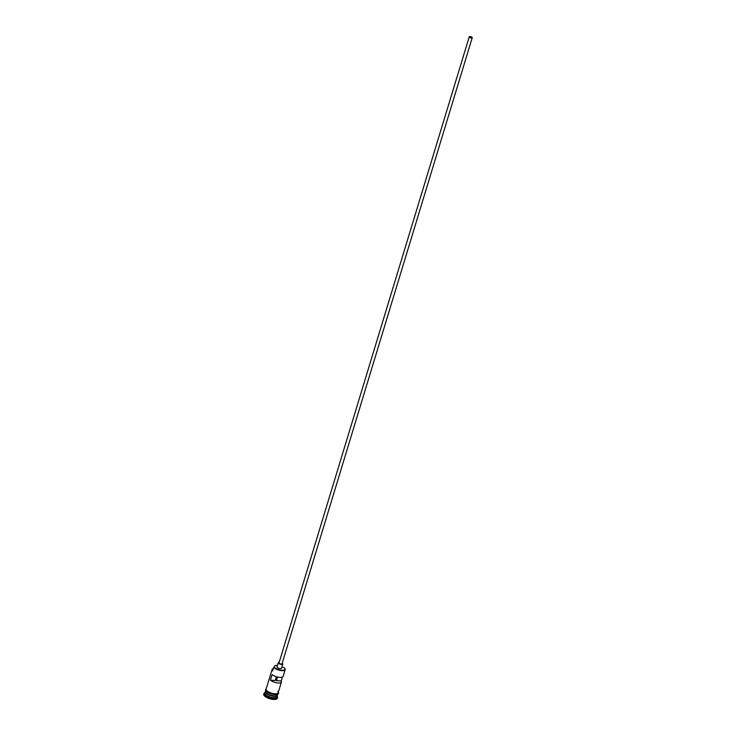<?xml version="1.0" encoding="UTF-8"?>
<svg xmlns="http://www.w3.org/2000/svg" width="736" height="736" viewBox="0 0 736 736"><rect width="100%" height="100%" fill="white"/><g stroke="black" fill="none" stroke-linecap="round" stroke-linejoin="round"><path stroke-width="1.1" d="M284.841 668.481A6.293 2.291 -163.1 0 1 284.961 668.647A6.293 2.291 -163.1 0 1 285.182 669.659A6.293 2.291 -163.1 0 1 280.168 670.441A6.293 2.291 -163.1 0 1 273.691 667.432L273.976 667.083A5.971 2.18 16.9 0 0 274.05 667.175A5.971 2.18 16.9 0 0 281.318 670.202A5.971 2.18 16.9 0 0 284.749 668.325A5.971 2.18 16.9 0 0 284.436 667.929A5.971 2.18 16.9 0 0 284.354 667.837A4.72 1.72 16.9 0 1 282.136 666.88A4.793 1.748 16.9 0 0 281.943 666.779M471.767 37.334L469.614 36.91L471.767 37.334M276.515 680.322L275.439 679.714M469.375 37.159A1.573 0.57 16.9 0 0 470.994 37.913A1.573 0.57 16.9 0 0 472.245 37.711A1.573 0.57 16.9 0 0 472.107 37.352A1.573 0.57 16.9 0 0 470.488 36.607A1.573 0.57 16.9 0 0 469.237 36.8A1.573 0.57 16.9 0 0 469.375 37.159M469.237 36.8L279.018 662.888A1.573 0.57 16.9 0 0 279.156 663.246A1.573 0.57 16.9 0 0 280.775 664.001A1.573 0.57 16.9 0 0 282.026 663.798L472.245 37.711M279.202 662.271A2.355 0.865 16.9 0 0 278.263 662.658A2.355 0.865 16.9 0 0 278.475 663.2A2.355 0.865 16.9 0 0 280.904 664.323A2.355 0.865 16.9 0 0 282.78 664.028A2.355 0.865 16.9 0 0 282.569 663.495A2.355 0.865 16.9 0 0 282.21 663.191M278.263 662.658L276.994 666.862A2.355 0.865 16.9 0 0 277.196 667.396A2.355 0.865 16.9 0 0 279.625 668.527A2.355 0.865 16.9 0 0 281.502 668.233L282.78 664.028M277.426 695.069A6.293 2.291 -163.1 0 1 277.389 695.29A6.293 2.291 -163.1 0 1 272.384 696.072A6.293 2.291 -163.1 0 1 265.908 693.064A6.293 2.291 -163.1 0 1 265.356 691.628A6.293 2.291 -163.1 0 1 265.448 691.426M277.748 694.112L277.518 694.867A6.293 2.291 -163.1 0 1 272.504 695.649A6.293 2.291 -163.1 0 1 266.036 692.64A6.293 2.291 -163.1 0 1 265.484 691.214L265.714 690.46M277.389 695.29L276.966 696.688A6.293 2.291 -163.1 0 1 271.952 697.47A6.293 2.291 -163.1 0 1 265.484 694.462A6.293 2.291 -163.1 0 1 264.932 693.036L265.356 691.628M277.104 696.238L277.26 696.486A7.075 2.585 -163.1 0 1 277.509 697.618A7.075 2.585 -163.1 0 1 271.869 698.501A7.075 2.585 -163.1 0 1 264.583 695.115A7.075 2.585 -163.1 0 1 263.966 693.505A7.075 2.585 -163.1 0 1 264.804 692.705L265.07 692.585M285.182 669.659L283.139 676.375A6.293 2.291 -163.1 0 1 278.576 677.24A6.293 2.291 -163.1 0 1 272.108 674.581L270.406 680.184A6.293 2.291 16.9 0 0 276.865 682.842A6.293 2.291 16.9 0 0 281.437 681.978A6.293 2.291 16.9 0 0 281.207 680.975L282.385 677.092M273.691 667.432L272.633 670.928A6.293 2.291 -163.1 0 1 272.081 669.502A6.293 2.291 -163.1 0 1 272.826 668.785A6.293 2.291 -163.1 0 1 273.01 668.711M281.437 681.978L278.153 692.769A6.293 2.291 -163.1 0 1 273.148 693.551A6.293 2.291 -163.1 0 1 266.671 690.543A6.293 2.291 -163.1 0 1 266.119 689.108L272.081 669.502M277.509 697.618L277.288 698.317A7.075 2.585 -163.1 0 1 271.658 699.2A7.075 2.585 -163.1 0 1 264.371 695.814A7.075 2.585 -163.1 0 1 263.755 694.204L263.966 693.505M270.406 680.184L275.19 680.533L276.35 676.715M273.35 668.564A5.971 2.18 16.9 0 0 273.176 668.638A5.971 2.18 16.9 0 0 272.789 670.432M273.976 667.083A4.72 1.72 16.9 0 0 274.602 666.522A4.72 1.72 16.9 0 0 274.629 666.338L274.528 666.687M277.435 665.408A4.793 1.748 16.9 0 0 274.657 666.154A4.793 1.748 16.9 0 0 274.629 666.338M277.509 677.028L276.423 680.625L281.207 680.975M265.512 691.84A6.136 2.236 16.9 0 0 266.082 692.935A6.136 2.236 16.9 0 0 272.007 695.787A6.136 2.236 16.9 0 0 277.141 695.373M276.69 695.621A6.136 2.236 -163.1 0 1 271.345 695.474A6.136 2.236 -163.1 0 1 266.128 692.797A6.136 2.236 -163.1 0 1 265.76 692.3M266.23 688.758A6.366 2.328 16.9 0 0 266.607 690.534A6.366 2.328 16.9 0 0 273.626 693.671A6.366 2.328 16.9 0 0 278.263 692.42M278.052 693.119A6.366 2.328 -163.1 0 1 273.424 694.37A6.366 2.328 -163.1 0 1 266.395 691.233M266.322 688.464L265.512 689.706L266.211 691.15C269.21 694.646 281.63 696.523 277.858 691.426M274.657 666.154L274.473 666.752"/></g></svg>

